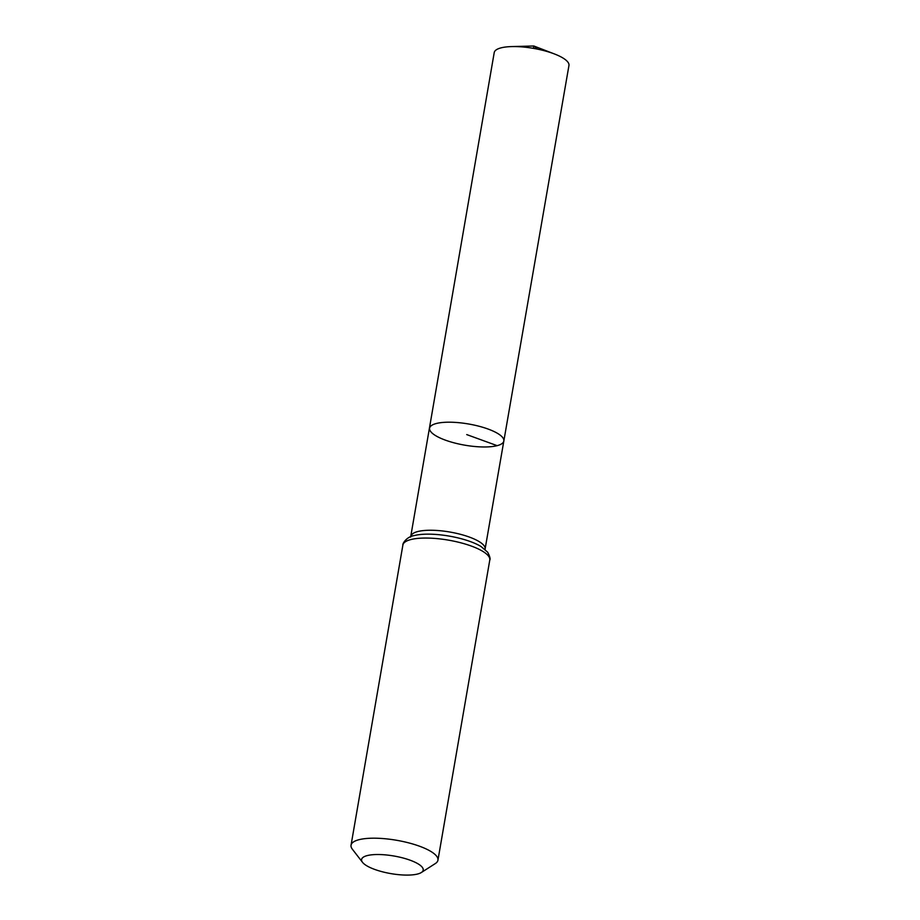 <?xml version="1.0" encoding="UTF-8"?>
<svg xmlns="http://www.w3.org/2000/svg" width="920" height="920" viewBox="0 0 920 920"><rect width="100%" height="100%" fill="white"/><g stroke="black" fill="none" stroke-linecap="round" stroke-linejoin="round"><path stroke-width="1.38" d="M429.594 428.179A37.662 10.764 9.8 0 1 468.544 423.982A37.662 10.764 9.8 0 1 503.838 441.002A37.662 10.764 -170.2 0 0 478.768 426.178A37.662 10.764 -170.2 0 0 436.287 423.51A37.662 10.764 -170.2 0 0 429.594 428.179A37.662 10.764 -170.2 0 0 464.887 445.188A37.662 10.764 -170.2 0 0 503.838 441.002L568.951 65.492A37.915 10.833 -170.2 0 0 554.53 53.992A37.915 10.833 -170.2 0 0 511.658 46.586A37.915 10.833 -170.2 0 0 500.951 47.886A37.915 10.833 -170.2 0 0 494.224 52.578L410.63 537.107M417.668 874A31.268 8.935 9.8 0 1 386.917 872.85A31.268 8.935 9.8 0 1 362.537 862.35A31.268 8.935 9.8 0 1 393.921 856.002A31.268 8.935 9.8 0 1 421.36 872.505A31.268 8.935 9.8 0 1 417.668 874M362.537 862.35L352.383 849.24A44.091 12.592 9.8 0 1 351.049 845.192A44.091 12.592 9.8 0 1 396.635 840.282A44.091 12.592 9.8 0 1 437.943 860.2A44.091 12.592 9.8 0 1 435.321 863.558L421.36 872.505M533.428 48.357L533.841 46L537.51 49.128M497.145 445.659L466.716 434.585M485.162 549.987L485.104 549.021A37.593 10.741 -170.2 0 0 460.092 534.221A37.593 10.741 -170.2 0 0 417.68 531.564A37.593 10.741 -170.2 0 0 411.01 536.222M480.941 546.468L480.999 546.491A40.813 11.661 -170.2 0 0 480.941 546.468A40.813 11.661 -170.2 0 0 415.782 535.21A40.813 11.661 -170.2 0 0 415.759 535.21L415.725 535.221A40.871 11.672 -170.2 0 0 414.172 535.578M480.999 546.491A40.871 11.672 -170.2 0 0 415.725 535.221L413.988 535.624C406.203 536.912 402.281 544.053 402.891 545.042A44.091 12.592 -170.2 0 1 410.722 539.591A44.091 12.592 -170.2 0 1 460.448 542.708A44.091 12.592 -170.2 0 1 489.785 560.05C490.555 559.038 489.854 556.428 487.68 552.218L480.999 546.491M485.104 549.021L503.838 441.002M437.943 860.2L489.785 560.05M351.049 845.192L402.891 545.042M554.53 53.992L533.841 46L511.658 46.586"/></g></svg>
